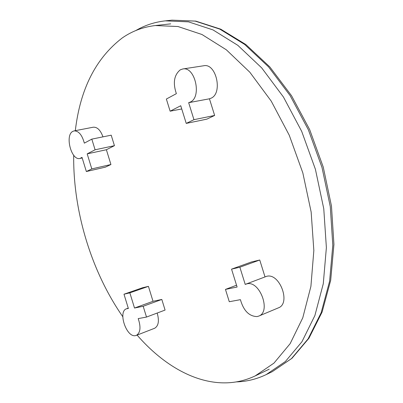 <?xml version="1.0" encoding="UTF-8"?>
<svg xmlns="http://www.w3.org/2000/svg" width="403" height="403" viewBox="0 0 403 403"><rect width="100%" height="100%" fill="white"/><g stroke="black" fill="none" stroke-linecap="round" stroke-linejoin="round"><path stroke-width="0.6" d="M135.902 30.497C144.843 25.273 154.641 22.059 165.29 20.86L188.498 21.853L213.011 29.918L237.815 45.327L261.718 67.921L283.44 97.012L301.701 131.378L315.413 169.305L323.77 208.759L326.38 247.588L323.277 283.757L314.884 315.564L301.943 341.739L285.374 361.521L266.176 374.609C257.361 378.805 248.253 381.198 238.843 381.792L236.128 381.918M236.541 285.213L225.458 289.409L237.105 287.027L231.544 269.149L251.351 262L259.744 260.011L264.998 276.846M259.744 260.011L239.866 267.209L245.22 284.412L246.858 283.863C259.739 280.161 271.461 311.816 258.726 316.103L257.043 316.577C249.109 316.345 243.563 310.708 240.41 299.661L229.282 301.726L225.458 289.409M231.544 269.149L239.866 267.209M182.735 68.984L203.742 65.754C216.194 62.868 223.025 93.279 211.071 98.196L209.444 98.795L214.643 115.454L193.954 119.681L188.659 102.679L190.271 102.08C202.089 97.133 195.067 66.097 182.735 68.984L180.242 69.865C174.056 75.029 172.766 82.963 176.368 93.657L166.358 99.042L170.131 111.188L181.743 108.961M209.444 98.795L188.659 102.679M214.643 115.454L206.825 119.152L186.231 123.399L193.954 119.681M186.231 123.399L180.74 105.732L170.131 111.188M129.852 292.85L134.516 308.038L153.024 301.293L161.815 299.449L165.084 310.068L146.506 317.065L138.209 318.607C141.075 327.176 140.446 332.777 136.315 335.402L135.453 335.634C126.33 337.699 117.646 311.287 126.587 308.748L128.371 308.507L123.988 294.215L142.476 287.772L148.43 286.362L129.852 292.85L123.988 294.215M161.815 299.449L143.181 306.265L146.506 317.065M134.516 308.038L143.181 306.265M148.43 286.362L153.024 301.293M95.093 149.795L87.184 153.865L106.382 149.735L110.931 164.52L105.379 167.149L86.353 171.532L82.011 157.377L79.996 158.444C71.452 160.983 64.626 135.332 72.802 131.378L74.071 130.904C78.666 130.839 82.086 134.919 84.338 143.141L91.813 139.121L111.208 135.181L114.442 145.674L95.093 149.795L91.813 139.121M110.931 164.52L91.798 168.902L86.353 171.532M87.184 153.865L91.798 168.902M114.442 145.674L106.382 149.735M75.316 130.663C80.177 89.098 95.843 58.173 122.321 37.902C132.113 31.112 143.085 26.996 155.231 25.555L177.95 26.512L201.979 34.507L226.335 49.801L249.84 72.238L271.234 101.128L289.258 135.247L302.829 172.892L311.156 212.033L313.841 250.53L310.909 286.357L302.774 317.816L290.15 343.658L273.954 363.128L255.159 375.923C246.742 379.898 238.042 382.165 229.06 382.724C196.649 384.744 163.331 365.33 137.096 335.095M122.789 316.703C91.3 271.471 72.993 210.971 73.699 155.271M245.744 284.186L266.655 276.312C279.647 272.544 291.198 303.524 278.357 307.872L258.726 316.103M157.185 313.045C159.402 320.884 158.54 325.962 154.611 328.269L136.315 335.402M74.071 130.904L93.284 127.202C97.289 126.94 100.518 130.159 102.972 136.854M165.29 20.86L171.96 20.15L195.233 21.117L219.781 29.107L244.596 44.39L268.484 66.802L290.16 95.672L308.36 129.776L321.997 167.426L330.274 206.603L332.802 245.18L329.614 281.138L321.141 312.783L308.124 338.858L291.485 358.594L272.221 371.692L266.176 374.609M171.96 20.15L195.782 21.112L220.753 29.172L245.825 44.521L269.824 66.928L291.515 95.697L309.675 129.63L323.251 167.069L331.468 206.034L333.936 244.445L330.687 280.327L322.118 312.023L308.915 338.288L291.953 358.307L272.221 371.692M255.159 375.923L269.204 369.198M155.231 25.555L170.711 23.858M128.26 308.139L126.587 308.748M82.192 157.966L79.996 158.444"/></g></svg>
